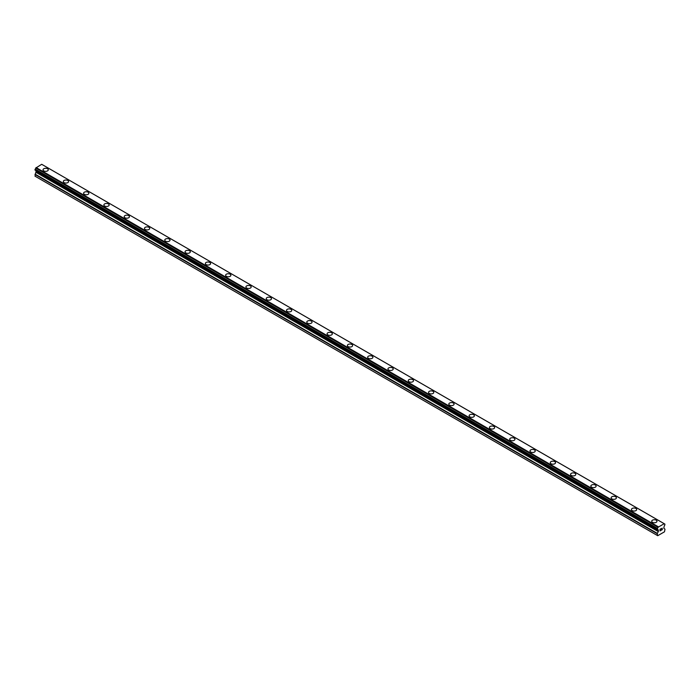 <?xml version="1.0" encoding="UTF-8"?>
<svg xmlns="http://www.w3.org/2000/svg" width="700" height="700" viewBox="0 0 700 700"><rect width="100%" height="100%" fill="white"/><g stroke="black" fill="none" stroke-linecap="round" stroke-linejoin="round"><path stroke-width="1.05" d="M43.024 169.829A2.634 1.522 180 0 1 44.643 168.42A2.634 1.522 180 0 1 47.512 168.752A2.634 1.522 180 0 1 48.282 169.829A2.634 1.522 180 0 1 46.655 171.229A2.634 1.522 180 0 1 43.794 170.905A2.634 1.522 180 0 1 43.024 169.829A2.634 1.522 180 0 1 44.651 168.429A2.634 1.522 180 0 1 47.512 168.761A2.634 1.522 180 0 1 48.282 169.829M63.315 181.545A2.634 1.522 180 0 1 64.934 180.136A2.634 1.522 180 0 1 67.804 180.469A2.634 1.522 180 0 1 68.574 181.545A2.634 1.522 180 0 1 66.946 182.945A2.634 1.522 180 0 1 64.085 182.612A2.634 1.522 180 0 1 63.315 181.545A2.634 1.522 180 0 1 64.934 180.145A2.634 1.522 180 0 1 67.804 180.469A2.634 1.522 180 0 1 68.574 181.545M83.598 193.252A2.634 1.522 180 0 1 85.225 191.852A2.634 1.522 180 0 1 88.095 192.185A2.634 1.522 180 0 1 88.865 193.261A2.634 1.522 180 0 1 87.237 194.661A2.634 1.522 180 0 1 84.376 194.329A2.634 1.522 180 0 1 83.598 193.252A2.634 1.522 180 0 1 85.225 191.852A2.634 1.522 180 0 1 88.095 192.185A2.634 1.522 180 0 1 88.865 193.252M108.377 203.901A2.634 1.522 180 0 1 109.156 204.969A2.634 1.522 180 0 1 107.529 206.369A2.634 1.522 180 0 1 104.659 206.045A2.634 1.522 180 0 1 103.889 204.969A2.634 1.522 180 0 1 105.516 203.569A2.634 1.522 180 0 1 108.377 203.901M103.889 204.969A2.634 1.522 180 0 1 105.516 203.569A2.634 1.522 180 0 1 108.377 203.893A2.634 1.522 180 0 1 109.156 204.969M124.18 216.685A2.634 1.522 180 0 1 125.808 215.285A2.634 1.522 180 0 1 128.669 215.609A2.634 1.522 180 0 1 129.439 216.685A2.634 1.522 180 0 1 127.82 218.085A2.634 1.522 180 0 1 124.95 217.761A2.634 1.522 180 0 1 124.18 216.685A2.634 1.522 180 0 1 125.808 215.285A2.634 1.522 180 0 1 128.669 215.617A2.634 1.522 180 0 1 129.439 216.685M144.471 228.401A2.634 1.522 180 0 1 146.099 226.993A2.634 1.522 180 0 1 148.96 227.325A2.634 1.522 180 0 1 149.73 228.401A2.634 1.522 180 0 1 148.111 229.801A2.634 1.522 180 0 1 145.241 229.469A2.634 1.522 180 0 1 144.471 228.401A2.634 1.522 180 0 1 146.099 227.001A2.634 1.522 180 0 1 148.96 227.325A2.634 1.522 180 0 1 149.73 228.401M164.763 240.109A2.634 1.522 180 0 1 166.381 238.709A2.634 1.522 180 0 1 169.251 239.041A2.634 1.522 180 0 1 170.021 240.118A2.634 1.522 180 0 1 168.394 241.517A2.634 1.522 180 0 1 165.532 241.185A2.634 1.522 180 0 1 164.763 240.109A2.634 1.522 180 0 1 166.39 238.718A2.634 1.522 180 0 1 169.251 239.041A2.634 1.522 180 0 1 170.021 240.109M189.543 250.757A2.634 1.522 180 0 1 190.312 251.825A2.634 1.522 180 0 1 188.685 253.234A2.634 1.522 180 0 1 185.824 252.901A2.634 1.522 180 0 1 185.054 251.825A2.634 1.522 180 0 1 186.673 250.425A2.634 1.522 180 0 1 189.543 250.757M185.054 251.825A2.634 1.522 180 0 1 186.673 250.425A2.634 1.522 180 0 1 189.543 250.749A2.634 1.522 180 0 1 190.312 251.825M205.345 263.541A2.634 1.522 180 0 1 206.964 262.141A2.634 1.522 180 0 1 209.834 262.465A2.634 1.522 180 0 1 210.604 263.541A2.634 1.522 180 0 1 208.976 264.941A2.634 1.522 180 0 1 206.115 264.618A2.634 1.522 180 0 1 205.345 263.541A2.634 1.522 180 0 1 206.964 262.141A2.634 1.522 180 0 1 209.834 262.474A2.634 1.522 180 0 1 210.604 263.541M225.627 275.257A2.634 1.522 180 0 1 227.255 273.849A2.634 1.522 180 0 1 230.125 274.181A2.634 1.522 180 0 1 230.895 275.257A2.634 1.522 180 0 1 229.267 276.658A2.634 1.522 180 0 1 226.398 276.325A2.634 1.522 180 0 1 225.627 275.257A2.634 1.522 180 0 1 227.255 273.858A2.634 1.522 180 0 1 230.125 274.181A2.634 1.522 180 0 1 230.895 275.257M245.919 286.974A2.634 1.522 180 0 1 247.546 285.565A2.634 1.522 180 0 1 250.407 285.898A2.634 1.522 180 0 1 251.178 286.974A2.634 1.522 180 0 1 249.559 288.374A2.634 1.522 180 0 1 246.689 288.041A2.634 1.522 180 0 1 245.919 286.974A2.634 1.522 180 0 1 247.546 285.574A2.634 1.522 180 0 1 250.407 285.898A2.634 1.522 180 0 1 251.178 286.974M266.21 298.681A2.634 1.522 180 0 1 267.838 297.281A2.634 1.522 180 0 1 270.699 297.614A2.634 1.522 180 0 1 271.469 298.69A2.634 1.522 180 0 1 269.85 300.09A2.634 1.522 180 0 1 266.98 299.757A2.634 1.522 180 0 1 266.21 298.681A2.634 1.522 180 0 1 267.838 297.281A2.634 1.522 180 0 1 270.699 297.614A2.634 1.522 180 0 1 271.469 298.681M286.501 310.398A2.634 1.522 180 0 1 288.12 308.998A2.634 1.522 180 0 1 290.99 309.321A2.634 1.522 180 0 1 291.76 310.398A2.634 1.522 180 0 1 290.141 311.797A2.634 1.522 180 0 1 287.271 311.474A2.634 1.522 180 0 1 286.501 310.398A2.634 1.522 180 0 1 288.129 308.998A2.634 1.522 180 0 1 290.99 309.33A2.634 1.522 180 0 1 291.76 310.398M306.793 322.114A2.634 1.522 180 0 1 308.411 320.705A2.634 1.522 180 0 1 311.281 321.037A2.634 1.522 180 0 1 312.051 322.114A2.634 1.522 180 0 1 310.424 323.514A2.634 1.522 180 0 1 307.562 323.19A2.634 1.522 180 0 1 306.793 322.114A2.634 1.522 180 0 1 308.411 320.714A2.634 1.522 180 0 1 311.281 321.046A2.634 1.522 180 0 1 312.051 322.114M327.084 333.83A2.634 1.522 180 0 1 328.703 332.421A2.634 1.522 180 0 1 331.572 332.754A2.634 1.522 180 0 1 332.342 333.83A2.634 1.522 180 0 1 330.715 335.23A2.634 1.522 180 0 1 327.854 334.898A2.634 1.522 180 0 1 327.084 333.83A2.634 1.522 180 0 1 328.703 332.43A2.634 1.522 180 0 1 331.572 332.754A2.634 1.522 180 0 1 332.342 333.83M347.366 345.537A2.634 1.522 180 0 1 348.994 344.137A2.634 1.522 180 0 1 351.864 344.47A2.634 1.522 180 0 1 352.634 345.546A2.634 1.522 180 0 1 351.006 346.946A2.634 1.522 180 0 1 348.136 346.614A2.634 1.522 180 0 1 347.366 345.537A2.634 1.522 180 0 1 348.994 344.137A2.634 1.522 180 0 1 351.864 344.47A2.634 1.522 180 0 1 352.634 345.537M367.658 357.254A2.634 1.522 180 0 1 369.285 355.854A2.634 1.522 180 0 1 372.146 356.178A2.634 1.522 180 0 1 372.916 357.254A2.634 1.522 180 0 1 371.297 358.654A2.634 1.522 180 0 1 368.428 358.33A2.634 1.522 180 0 1 367.658 357.254A2.634 1.522 180 0 1 369.285 355.854A2.634 1.522 180 0 1 372.146 356.186A2.634 1.522 180 0 1 372.916 357.254M387.949 368.97A2.634 1.522 180 0 1 389.576 367.57A2.634 1.522 180 0 1 392.438 367.894A2.634 1.522 180 0 1 393.207 368.97A2.634 1.522 180 0 1 391.589 370.37A2.634 1.522 180 0 1 388.719 370.046A2.634 1.522 180 0 1 387.949 368.97A2.634 1.522 180 0 1 389.576 367.57A2.634 1.522 180 0 1 392.438 367.902A2.634 1.522 180 0 1 393.207 368.97M408.24 380.686A2.634 1.522 180 0 1 409.859 379.277A2.634 1.522 180 0 1 412.729 379.61A2.634 1.522 180 0 1 413.499 380.686A2.634 1.522 180 0 1 411.88 382.086A2.634 1.522 180 0 1 409.01 381.754A2.634 1.522 180 0 1 408.24 380.686A2.634 1.522 180 0 1 409.868 379.286A2.634 1.522 180 0 1 412.729 379.61A2.634 1.522 180 0 1 413.499 380.686M428.531 392.394A2.634 1.522 180 0 1 430.15 390.994A2.634 1.522 180 0 1 433.02 391.326A2.634 1.522 180 0 1 433.79 392.402A2.634 1.522 180 0 1 432.162 393.803A2.634 1.522 180 0 1 429.301 393.47A2.634 1.522 180 0 1 428.531 392.394A2.634 1.522 180 0 1 430.159 391.002A2.634 1.522 180 0 1 433.02 391.326A2.634 1.522 180 0 1 433.79 392.394M448.823 404.11A2.634 1.522 180 0 1 450.441 402.71A2.634 1.522 180 0 1 453.311 403.043A2.634 1.522 180 0 1 454.081 404.11A2.634 1.522 180 0 1 452.454 405.519A2.634 1.522 180 0 1 449.593 405.186A2.634 1.522 180 0 1 448.823 404.11A2.634 1.522 180 0 1 450.441 402.71A2.634 1.522 180 0 1 453.311 403.043A2.634 1.522 180 0 1 454.081 404.11M469.105 415.826A2.634 1.522 180 0 1 470.733 414.426A2.634 1.522 180 0 1 473.602 414.75A2.634 1.522 180 0 1 474.373 415.826A2.634 1.522 180 0 1 472.745 417.226A2.634 1.522 180 0 1 469.875 416.902A2.634 1.522 180 0 1 469.105 415.826A2.634 1.522 180 0 1 470.733 414.426A2.634 1.522 180 0 1 473.602 414.759A2.634 1.522 180 0 1 474.373 415.826M489.396 427.543A2.634 1.522 180 0 1 491.024 426.134A2.634 1.522 180 0 1 493.885 426.466A2.634 1.522 180 0 1 494.655 427.543A2.634 1.522 180 0 1 493.036 428.942A2.634 1.522 180 0 1 490.166 428.61A2.634 1.522 180 0 1 489.396 427.543A2.634 1.522 180 0 1 491.024 426.142A2.634 1.522 180 0 1 493.885 426.466A2.634 1.522 180 0 1 494.655 427.543M509.688 439.259A2.634 1.522 180 0 1 511.315 437.85A2.634 1.522 180 0 1 514.176 438.183A2.634 1.522 180 0 1 514.946 439.259A2.634 1.522 180 0 1 513.327 440.659A2.634 1.522 180 0 1 510.457 440.326A2.634 1.522 180 0 1 509.688 439.259A2.634 1.522 180 0 1 511.315 437.859A2.634 1.522 180 0 1 514.176 438.183A2.634 1.522 180 0 1 514.946 439.259M529.979 450.966A2.634 1.522 180 0 1 531.606 449.566A2.634 1.522 180 0 1 534.468 449.899A2.634 1.522 180 0 1 535.238 450.975A2.634 1.522 180 0 1 533.619 452.375A2.634 1.522 180 0 1 530.749 452.043A2.634 1.522 180 0 1 529.979 450.966A2.634 1.522 180 0 1 531.606 449.566A2.634 1.522 180 0 1 534.468 449.899A2.634 1.522 180 0 1 535.238 450.966M550.27 462.683A2.634 1.522 180 0 1 551.889 461.282A2.634 1.522 180 0 1 554.759 461.606A2.634 1.522 180 0 1 555.529 462.683A2.634 1.522 180 0 1 553.901 464.082A2.634 1.522 180 0 1 551.04 463.759A2.634 1.522 180 0 1 550.27 462.683A2.634 1.522 180 0 1 551.898 461.282A2.634 1.522 180 0 1 554.759 461.615A2.634 1.522 180 0 1 555.529 462.683M570.561 474.399A2.634 1.522 180 0 1 572.18 472.999A2.634 1.522 180 0 1 575.05 473.323A2.634 1.522 180 0 1 575.82 474.399A2.634 1.522 180 0 1 574.192 475.799A2.634 1.522 180 0 1 571.331 475.475A2.634 1.522 180 0 1 570.561 474.399A2.634 1.522 180 0 1 572.18 472.999A2.634 1.522 180 0 1 575.05 473.331A2.634 1.522 180 0 1 575.82 474.399M590.844 486.115A2.634 1.522 180 0 1 592.471 484.706A2.634 1.522 180 0 1 595.341 485.039A2.634 1.522 180 0 1 596.111 486.115A2.634 1.522 180 0 1 594.484 487.515A2.634 1.522 180 0 1 591.622 487.183A2.634 1.522 180 0 1 590.844 486.115A2.634 1.522 180 0 1 592.471 484.715A2.634 1.522 180 0 1 595.341 485.039A2.634 1.522 180 0 1 596.111 486.115M611.135 497.823A2.634 1.522 180 0 1 612.762 496.423A2.634 1.522 180 0 1 615.624 496.755A2.634 1.522 180 0 1 616.403 497.831A2.634 1.522 180 0 1 614.775 499.231A2.634 1.522 180 0 1 611.905 498.899A2.634 1.522 180 0 1 611.135 497.823A2.634 1.522 180 0 1 612.762 496.423A2.634 1.522 180 0 1 615.624 496.755A2.634 1.522 180 0 1 616.403 497.823M631.426 509.539A2.634 1.522 180 0 1 633.054 508.139A2.634 1.522 180 0 1 635.915 508.463A2.634 1.522 180 0 1 636.685 509.539A2.634 1.522 180 0 1 635.066 510.948A2.634 1.522 180 0 1 632.196 510.615A2.634 1.522 180 0 1 631.426 509.539A2.634 1.522 180 0 1 633.054 508.139A2.634 1.522 180 0 1 635.915 508.471A2.634 1.522 180 0 1 636.685 509.539M651.718 521.255A2.634 1.522 180 0 1 653.345 519.855A2.634 1.522 180 0 1 656.206 520.179A2.634 1.522 180 0 1 656.976 521.255A2.634 1.522 180 0 1 655.358 522.655A2.634 1.522 180 0 1 652.488 522.331A2.634 1.522 180 0 1 651.718 521.255A2.634 1.522 180 0 1 653.345 519.855A2.634 1.522 180 0 1 656.206 520.188A2.634 1.522 180 0 1 656.976 521.255M660.117 529.305L660.117 529.979L660.861 528.867L660.117 529.305M660.117 530.084L660.117 530.758L660.117 530.084M660.117 530.758L660.861 530.329L660.117 530.758M660.012 530.924L660.861 530.442L660.021 530.933L660.021 529.244L660.861 528.754M661.447 528.85L662.226 528.133M662.226 528.622L662.016 529.06L662.226 528.622M662.016 529.06L661.57 529.926L662.016 529.06M661.57 529.926L662.366 529.462L661.561 529.918M661.36 530.154L662.358 529.576L661.36 530.154L662.2 528.474L661.614 528.509L662.191 528.325M658.053 529.804L657.405 529.41A1.146 0.665 -60 0 1 657.808 529.436A1.146 0.665 -60 0 1 658.026 529.769L658.438 531.274L657.221 533.706L657.738 535.701L664.484 531.799L665 529.218L663.784 528.185L664.204 526.199A1.146 0.665 -60 0 1 664.816 525.131L664.895 524.09L42.639 164.841M657.405 529.41L657.414 528.36A1.146 0.665 -60 0 0 658.026 527.275L664.195 523.714A1.146 0.665 -60 0 0 664.414 524.064A1.146 0.665 -60 0 0 664.816 524.09L664.895 524.09M36.181 170.791L35 176.164L657.738 535.701M35.096 170.17L657.326 529.41L35.096 170.17M663.915 523.539L41.694 164.299L35.805 168.035A1.146 0.665 -60 0 1 35.184 169.129L35.053 170.144L657.274 529.375M664.816 524.09L664.195 523.731M658.306 526.776L36.085 167.545M658.053 527.214L35.831 167.982M658.026 527.275L35.805 168.035M657.414 528.36L35.184 169.129M657.326 528.456L35.105 169.225M657.221 535.395L35 176.164M657.274 528.553L35.053 169.321M657.221 528.719L35 169.487M657.221 529.27L35 170.03M658.438 530.18L36.216 170.94M658.438 531.274L36.216 172.043M658.332 531.606L36.111 172.375M657.317 533.374L35.096 174.143M657.221 533.706L35 174.475"/></g></svg>
